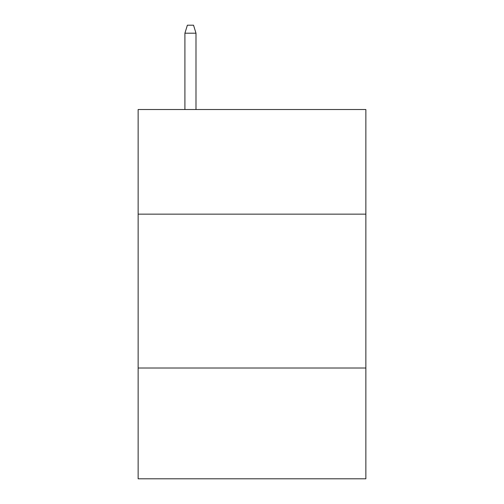 <?xml version="1.0" encoding="UTF-8"?>
<svg xmlns="http://www.w3.org/2000/svg" width="504" height="504" viewBox="0 0 504 504"><rect width="100%" height="100%" fill="white"/><g stroke="black" fill="none" stroke-linecap="round" stroke-linejoin="round"><path stroke-width="0.76" d="M365.86 214.15L365.86 109.519L138.14 109.519L138.14 214.15L365.86 214.15L365.86 478.8L138.14 478.8L138.14 214.15M365.86 368.014L138.14 368.014M195.993 109.519L195.993 33.201L184.911 33.201L184.911 109.519M184.911 33.201L187.375 25.2L193.53 25.2L195.993 33.201"/></g></svg>
